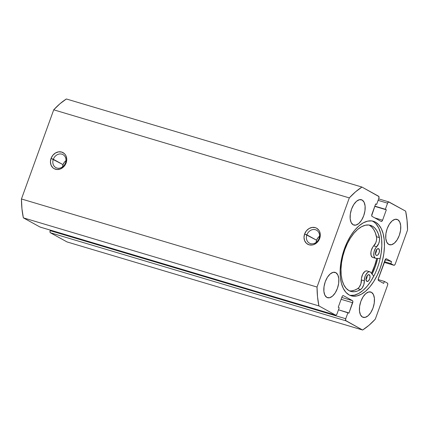 <?xml version="1.0" encoding="UTF-8"?>
<svg xmlns="http://www.w3.org/2000/svg" width="429" height="429" viewBox="0 0 429 429"><rect width="100%" height="100%" fill="white"/><g stroke="black" fill="none" stroke-linecap="round" stroke-linejoin="round"><path stroke-width="0.64" d="M53.319 159.288A7.406 6.312 -61.1 0 0 56.896 168.034A7.406 6.312 -61.1 0 0 65.487 162.918L66.13 162.902A9.17 7.813 118.9 0 1 55.486 169.241A9.17 7.813 118.9 0 1 51.062 158.408L63.025 164.645A7.406 6.312 -61.1 0 0 62.548 166.881L63.025 164.645L53.319 159.288A7.406 6.312 118.9 0 1 62.983 154.617A7.406 6.312 118.9 0 1 65.487 162.918A7.406 6.312 118.9 0 1 55.824 167.589A7.406 6.312 118.9 0 1 53.319 159.288L51.062 158.408L50.445 161.867L51.072 165.138L52.842 167.728L54.075 168.64L57.019 169.514L60.199 169.042L63.133 167.294L64.366 166.018L66.13 162.902L66.747 159.443L66.12 156.172L65.364 154.767L64.35 153.582L61.701 152.07L58.585 151.866L55.464 152.997L52.826 155.298L51.062 158.408A9.17 7.813 118.9 0 1 61.701 152.07A9.17 7.813 118.9 0 1 66.13 162.902L65.487 162.918A7.406 6.312 -61.1 0 0 61.915 154.167A7.406 6.312 -61.1 0 0 53.319 159.288M306.88 234.845A7.406 6.312 -61.1 0 0 310.457 243.597A7.406 6.312 -61.1 0 0 319.047 238.476L319.691 238.46A9.17 7.813 118.9 0 1 309.046 244.798A9.17 7.813 118.9 0 1 304.622 233.971L316.586 240.202A7.406 6.312 -61.1 0 0 316.109 242.439L316.586 240.202L306.88 234.845A7.406 6.312 118.9 0 1 316.543 230.175A7.406 6.312 118.9 0 1 319.047 238.476A7.406 6.312 118.9 0 1 309.384 243.146A7.406 6.312 118.9 0 1 306.88 234.845L304.622 233.971L304.005 237.425L304.633 240.696L306.403 243.286L309.046 244.798L312.167 245.007L313.76 244.6L316.693 242.852L318.94 240.09L319.691 238.46L320.307 235.006L319.68 231.73L318.924 230.325L316.672 228.233L315.261 227.633L312.146 227.424L309.025 228.555L306.386 230.856L304.622 233.971A9.17 7.813 118.9 0 1 315.261 227.633A9.17 7.813 118.9 0 1 319.691 238.46L319.047 238.476A7.406 6.312 -61.1 0 0 315.476 229.73A7.406 6.312 -61.1 0 0 306.88 234.845M349.109 294.943A38.894 20.029 -73.4 0 1 343.742 250.751A38.894 20.029 -73.4 0 1 373.396 221.267A38.894 20.029 -73.4 0 1 375.466 222.136L372.86 221.359A38.894 20.029 106.6 0 0 372.066 220.967L375.466 222.136L371.734 220.919L367.637 221.144L363.336 222.807L358.993 225.842L354.778 230.137L350.852 235.521L347.367 241.79L344.449 248.702L342.224 255.99L340.765 263.379L340.138 270.581L340.358 277.322L341.42 283.338L343.286 288.406L345.887 292.326L349.109 294.943L352.847 296.16L356.944 295.935L361.245 294.273L365.583 291.237L369.803 286.947L373.729 281.563L377.214 275.295L380.126 268.377L382.357 261.089L383.816 253.7L384.443 246.498L384.223 239.757L383.156 233.741L381.29 228.673L378.694 224.758L375.466 222.136A38.894 20.029 -73.4 0 1 380.834 266.334A38.894 20.029 -73.4 0 1 351.185 295.812A38.894 20.029 -73.4 0 1 349.109 294.943M397.715 219.653A13.229 6.816 -73.4 0 1 399.544 234.69A13.229 6.816 -73.4 0 1 389.457 244.718A13.229 6.816 -73.4 0 1 388.754 244.417L391.414 244.755L394.358 243.157L397.125 239.87L399.302 235.387L400.557 230.389L400.697 225.649L399.699 221.879L397.715 219.653L395.055 219.316L392.117 220.914L389.344 224.206L387.167 228.689L385.912 233.682L385.778 238.427L386.77 242.197L388.754 244.417A13.229 6.816 -73.4 0 1 386.926 229.386A13.229 6.816 -73.4 0 1 397.013 219.358A13.229 6.816 -73.4 0 1 397.715 219.653L396.262 219.224L397.715 219.653M371.423 292.294A13.229 6.816 -73.4 0 1 373.251 307.325A13.229 6.816 -73.4 0 1 363.165 317.353A13.229 6.816 -73.4 0 1 362.457 317.058L365.122 317.396L368.061 315.798L370.833 312.505L373.01 308.022L374.26 303.03L374.399 298.289L373.402 294.519L371.423 292.294L368.758 291.956L365.819 293.554L363.052 296.847L360.875 301.33L359.62 306.322L359.481 311.068L360.478 314.838L362.457 317.058A13.229 6.816 -73.4 0 1 360.633 302.027A13.229 6.816 -73.4 0 1 370.72 291.999A13.229 6.816 -73.4 0 1 371.423 292.294L369.964 291.859L371.423 292.294M362.119 200.021A13.229 6.816 -73.4 0 1 363.948 215.052A13.229 6.816 -73.4 0 1 353.861 225.08A13.229 6.816 -73.4 0 1 353.158 224.785L355.818 225.123L358.762 223.525L361.529 220.233L363.706 215.749L364.961 210.757L365.1 206.017L364.103 202.247L362.119 200.021L359.459 199.683L356.515 201.281L353.748 204.574L351.571 209.057L350.316 214.05L350.177 218.79L351.174 222.56L353.158 224.785A13.229 6.816 -73.4 0 1 351.33 209.754A13.229 6.816 -73.4 0 1 361.416 199.726A13.229 6.816 -73.4 0 1 362.119 200.021L360.666 199.587L362.119 200.021M335.827 272.662A13.229 6.816 -73.4 0 1 337.65 287.693A13.229 6.816 -73.4 0 1 327.563 297.721A13.229 6.816 -73.4 0 1 326.86 297.426L329.526 297.764L332.464 296.166L335.231 292.873L337.409 288.39L338.663 283.397L338.803 278.652L337.805 274.882L335.827 272.662L333.161 272.324L330.223 273.922L327.45 277.214L325.273 281.697L324.024 286.69L323.884 291.43L324.882 295.2L326.86 297.426A13.229 6.816 -73.4 0 1 325.037 282.395A13.229 6.816 -73.4 0 1 335.119 272.367A13.229 6.816 -73.4 0 1 335.827 272.662L334.368 272.227L335.827 272.662M317.031 287.049L349.303 197.903L355.561 191.811L361.958 187.06L378.887 196.546L378.839 198.348L376.624 204.456L375.654 203.92L371.707 215.621L372.104 216.42L381.161 221.418L381.912 221.251L382.571 220.211L386.336 209.813L385.365 209.277L387.575 203.169L388.626 201.92L405.646 211.154L407.046 220.206L407.55 230.03L395.238 264.039L394.578 265.074L393.833 265.245L390.84 263.594L391.554 261.61L386.459 258.8L385.714 258.966L378.19 279.161L378.571 280.593L383.665 283.403L384.384 281.424L387.376 283.076L387.773 283.875L387.591 285.172L375.278 319.181L369.015 325.273L362.618 330.019L345.688 320.533L345.742 318.731L347.951 312.623L348.922 313.159L352.874 301.458L352.477 300.659L343.414 295.661L342.669 295.833L342.01 296.868L338.245 307.266L339.216 307.802L337.006 313.91L336.347 314.95L335.596 315.117L318.929 305.925L317.53 296.873L317.031 287.049L21.45 198.97L53.722 109.819L59.985 103.727L66.382 98.981A79.37 40.878 106.6 0 0 53.722 109.819L349.303 197.903L317.031 287.049L21.45 198.97L53.722 109.819L349.303 197.903A79.37 40.878 -73.4 0 1 361.958 187.06L66.382 98.981L361.958 187.06L378.625 196.251A1.764 0.906 -73.4 0 1 378.839 198.348L376.624 204.456L375.654 203.92L371.889 214.323A1.764 0.906 -73.4 0 0 372.104 216.42L381.161 221.418A1.764 0.906 -73.4 0 0 381.258 221.455L381.258 221.455A1.764 0.906 -73.4 0 0 382.571 220.211L374.758 217.884L382.571 220.211L386.336 209.813L374.769 206.365L386.336 209.813L374.849 206.145L385.365 209.277L387.575 203.169A1.764 0.906 -73.4 0 1 388.889 201.925A1.764 0.906 -73.4 0 1 388.98 201.962L405.646 211.154A79.37 40.878 -73.4 0 1 407.55 230.03L395.238 264.039A1.764 0.906 -73.4 0 1 393.924 265.283A1.764 0.906 -73.4 0 1 393.833 265.245L384.196 262.371L393.833 265.245L390.84 263.594L384.443 261.685L390.84 263.594L391.554 261.61L385.178 259.711L391.554 261.61L386.459 258.8A1.764 0.906 -73.4 0 0 386.363 258.762A1.764 0.906 -73.4 0 0 385.054 260.006L378.362 278.496A1.764 0.906 -73.4 0 0 378.571 280.593L383.665 283.403L384.384 281.424L378.164 279.569L384.384 281.424L387.376 283.076A1.764 0.906 -73.4 0 1 387.591 285.172L375.278 319.181A79.37 40.878 -73.4 0 1 362.618 330.019L67.042 241.94L50.375 232.749L49.979 231.95L50.161 230.652A1.764 0.906 106.6 0 0 50.375 232.749L345.951 320.828L362.618 330.019L67.042 241.94L50.375 232.749L345.951 320.828A1.764 0.906 -73.4 0 1 345.742 318.731L50.161 230.652L345.742 318.731L347.951 312.623L338.492 309.802L348.922 313.159L352.686 302.756L341.125 299.313L352.686 302.756A1.764 0.906 -73.4 0 0 352.477 300.659L341.79 297.474L352.477 300.659L343.414 295.661A1.764 0.906 -73.4 0 0 343.323 295.624A1.764 0.906 -73.4 0 0 342.01 296.868L338.245 307.266L339.216 307.802L337.006 313.91A1.764 0.906 -73.4 0 1 335.692 315.154A1.764 0.906 -73.4 0 1 335.596 315.117L40.02 227.038L23.354 217.846L21.954 208.794L21.45 198.97A79.37 40.878 106.6 0 0 23.354 217.846L318.929 305.925L335.596 315.117L40.02 227.038L23.354 217.846L318.929 305.925A79.37 40.878 -73.4 0 1 317.031 287.049M40.374 227.08L40.02 227.038A1.764 0.906 106.6 0 0 40.111 227.075A1.764 0.906 106.6 0 0 40.213 227.097M378.115 200.348L387.575 203.169L378.115 200.348M371.417 273.568L374.335 266.65L376.796 258.392A38.894 20.029 -73.4 0 1 371.53 273.332M372.061 274.287L375.102 267.074L377.423 259.47M372.141 274.12A40.567 20.892 106.6 0 0 377.681 258.424M350.236 295.388L354.333 295.157L358.633 293.495L362.977 290.46L367.192 286.17L371.117 280.786L374.608 274.517M379.751 260.312L381.204 252.922L381.837 245.72L381.612 238.98L380.55 232.963L378.684 227.896L376.088 223.981M349.903 295.34A38.894 20.029 106.6 0 0 378.63 264.296A38.894 20.029 106.6 0 0 372.86 221.359M65.969 160.682A7.406 6.312 -61.1 0 0 63.025 164.645L64.452 162.13L65.969 160.682M319.53 236.24A7.406 6.312 -61.1 0 0 316.586 240.202L318.012 237.687L319.53 236.24M376.753 258.387A38.803 19.986 -73.4 0 1 371.498 273.294L374.823 265.117L376.753 258.387M378.657 248.734A3.529 1.818 -73.4 0 1 379.145 252.74A3.529 1.818 -73.4 0 1 376.458 255.416A3.529 1.818 -73.4 0 1 376.271 255.335L377.37 255.276L378.147 254.612L379.284 252.263L379.354 249.785L378.319 248.622L376.78 249.458L375.643 251.802L375.573 254.284L376.271 255.335A3.529 1.818 -73.4 0 1 375.783 251.324A3.529 1.818 -73.4 0 1 378.469 248.654A3.529 1.818 -73.4 0 1 378.657 248.734L378.271 248.616L378.657 248.734M375.455 253.475A3.529 1.818 106.6 0 0 376.571 249.726M369.235 274.758A3.529 1.818 -73.4 0 1 369.723 278.77A3.529 1.818 -73.4 0 1 367.031 281.44A3.529 1.818 -73.4 0 1 366.843 281.365L368.339 281.027L369.659 278.952L370.029 276.356L369.235 274.758L367.744 275.096L366.425 277.172L366.05 279.767L366.843 281.365A3.529 1.818 -73.4 0 1 366.361 277.354A3.529 1.818 -73.4 0 1 369.047 274.683A3.529 1.818 -73.4 0 1 369.235 274.758L368.849 274.646L369.235 274.758M366.034 279.504A3.529 1.818 106.6 0 0 367.149 275.756M373.074 257.491A6.526 3.362 -73.4 0 1 372.356 257.277A6.526 3.362 106.6 0 0 372.704 257.421L375.6 258.29A6.526 3.362 -73.4 0 1 375.252 258.14L372.356 257.277L375.252 258.14A6.526 3.362 -73.4 0 1 373.825 253.062A6.526 3.362 -73.4 0 1 376.657 246.777L373.761 245.914A6.526 3.362 106.6 0 0 376.512 236.722A34.454 17.745 106.6 0 0 369.412 225.246L372.308 226.11A34.454 17.745 -73.4 0 1 379.413 237.586L376.512 236.722L379.413 237.586A6.526 3.362 -73.4 0 1 376.657 246.777L373.761 245.914A6.526 3.362 106.6 0 0 370.924 252.198A6.526 3.362 106.6 0 0 372.356 257.277L371.085 255.411L370.924 252.198L371.289 250.397L372.769 247.12L375.724 242.889L376.49 240.326L376.662 237.822L375.359 232.845L373.766 229.585L371.766 227.032L369.412 225.246A34.454 17.745 106.6 0 0 368.988 225.027L365.374 225.23L361.561 226.705L357.716 229.392L353.979 233.194L350.498 237.966L347.41 243.516L344.83 249.64L342.857 256.102L341.564 262.65L341.007 269.031L341.205 275L342.144 280.335L343.801 284.818L346.101 288.293L348.959 290.61A34.454 17.745 -73.4 0 1 344.203 251.458A34.454 17.745 -73.4 0 1 370.474 225.343A34.454 17.745 -73.4 0 1 372.308 226.11L368.988 225.027L372.308 226.11L374.662 227.896L376.662 230.448L378.26 233.708L379.558 238.685L379.386 241.189L378.619 243.752L375.665 247.983L374.19 251.26L373.825 253.062L373.986 256.274L375.252 258.14A6.526 3.362 -73.4 0 0 376.035 258.36A6.526 3.362 -73.4 0 1 375.6 258.29M349.383 290.83A34.454 17.745 106.6 0 0 357.722 288.626L360.617 289.489L362.114 288.074L363.813 284.647L364.334 280.829A6.526 3.362 -73.4 0 1 360.617 289.489L357.722 288.626A6.526 3.362 106.6 0 0 361.433 279.965L364.334 280.829L364.87 276.93L365.637 275.053L367.776 272.345L368.945 271.782L370.023 271.847L370.903 272.528L373.756 276.206L370.903 272.528A6.526 3.362 -73.4 0 0 369.905 271.809L367.004 270.946A6.526 3.362 106.6 0 0 363.154 273.445A6.526 3.362 106.6 0 0 361.433 279.965L364.334 280.829A6.526 3.362 -73.4 0 1 366.055 274.308A6.526 3.362 -73.4 0 1 369.905 271.809M360.617 289.489A34.454 17.745 -73.4 0 1 350.793 291.382A34.454 17.745 -73.4 0 1 348.959 290.61L351.603 291.586L354.483 291.72L357.513 291.018L360.617 289.489M380.174 258.531L376.035 258.36L380.174 258.531M351.582 290.857L354.611 290.154L357.722 288.626L359.212 287.21L360.918 283.784L361.524 278.056L362.736 274.19L364.881 271.482L366.05 270.919L367.127 270.983M375.246 253.748L376.389 251.399L376.555 249.469M365.824 279.772L366.763 278.089L367.133 275.493M393.913 265.278L384.191 262.382M388.889 201.925L378.646 198.874M335.692 315.154L40.111 227.075"/></g></svg>
